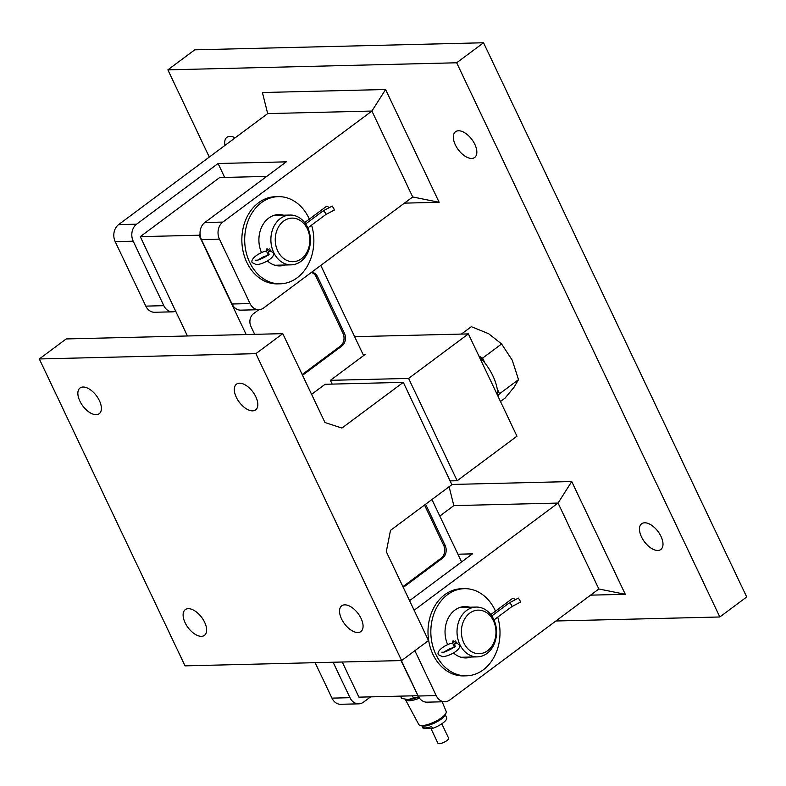 <?xml version="1.0" encoding="UTF-8"?>
<svg xmlns="http://www.w3.org/2000/svg" width="786" height="786" viewBox="0 0 786 786"><rect width="100%" height="100%" fill="white"/><g stroke="black" fill="none" stroke-linecap="round" stroke-linejoin="round"><path stroke-width="1.18" d="M441.801 723.798L448.619 738.162A5.915 1.759 154.6 0 1 446.87 740.608A5.915 1.759 154.6 0 1 441.418 743.291A5.915 1.759 154.6 0 1 437.93 743.232L430.905 728.445M421.925 725.91A13.627 4.058 154.6 0 0 441.368 719.013A13.627 4.058 154.6 0 0 445.308 714.808L445.78 715.85A12.92 3.851 -25.4 0 1 445.839 716.007L446.713 717.854A12.92 3.851 154.6 0 1 442.852 723.051A12.92 3.851 154.6 0 1 432.536 728.406L431.661 726.559A12.92 3.851 -25.4 0 1 422.436 726.942L421.954 725.92L420.019 725.331A15.18 4.519 154.6 0 1 418.751 724.446L405.38 699.54A16.585 4.942 154.6 0 1 405.35 699.481L405.291 699.363M432.536 728.406L423.251 728.632L422.514 727.079M442.174 701.8L446.173 711.418A15.18 4.519 154.6 0 1 446.065 712.961A15.18 4.519 154.6 0 1 441.673 717.647A15.18 4.519 154.6 0 1 420.019 725.331M419.439 698.145A16.585 4.942 154.6 0 1 405.38 699.54M497.744 395.731A38.848 20.623 -126.7 0 0 497.233 388.923A38.848 20.623 -126.7 0 0 492.91 375.895A38.848 20.623 -126.7 0 0 484.903 362.965A38.848 20.623 -126.7 0 0 479.018 356.284M239.484 383.195A16.034 8.508 53.3 0 1 254.487 394.317A16.034 8.508 53.3 0 1 255.627 409.889A16.034 8.508 53.3 0 1 252.62 410.852A16.034 8.508 53.3 0 1 237.627 399.73A16.034 8.508 53.3 0 1 236.478 384.167A16.034 8.508 53.3 0 1 239.484 383.195M83.061 387.026A16.034 8.508 53.3 0 1 98.053 398.148A16.034 8.508 53.3 0 1 99.203 413.711A16.034 8.508 53.3 0 1 96.187 414.684A16.034 8.508 53.3 0 1 81.194 403.552A16.034 8.508 53.3 0 1 80.044 387.989A16.034 8.508 53.3 0 1 83.061 387.026M188.306 608.678A16.034 8.508 53.3 0 1 203.299 619.8A16.034 8.508 53.3 0 1 204.448 635.363A16.034 8.508 53.3 0 1 201.432 636.326A16.034 8.508 53.3 0 1 186.439 625.204A16.034 8.508 53.3 0 1 185.29 609.641A16.034 8.508 53.3 0 1 188.306 608.678M344.74 604.847A16.034 8.508 53.3 0 1 359.733 615.969A16.034 8.508 53.3 0 1 360.882 631.541A16.034 8.508 53.3 0 1 357.866 632.504A16.034 8.508 53.3 0 1 342.873 621.382A16.034 8.508 53.3 0 1 341.723 605.819A16.034 8.508 53.3 0 1 344.74 604.847M235.152 137.825A16.034 8.508 -126.7 0 0 229.895 136.371A16.034 8.508 -126.7 0 0 226.879 137.334A16.034 8.508 -126.7 0 0 224.983 145.39M657.803 550.455A16.034 8.508 -126.7 0 0 660.81 549.493A16.034 8.508 -126.7 0 0 659.66 533.92A16.034 8.508 -126.7 0 0 644.667 522.798A16.034 8.508 -126.7 0 0 641.661 523.761A16.034 8.508 -126.7 0 0 642.81 539.334A16.034 8.508 -126.7 0 0 657.803 550.455M471.659 158.438A16.034 8.508 -126.7 0 0 474.665 157.465A16.034 8.508 -126.7 0 0 473.516 141.902A16.034 8.508 -126.7 0 0 458.523 130.781A16.034 8.508 -126.7 0 0 455.516 131.743A16.034 8.508 -126.7 0 0 456.666 147.316A16.034 8.508 -126.7 0 0 471.659 158.438M515.066 599.846A2.26 1.199 -126.7 0 0 512.963 598.303A2.26 1.199 -126.7 0 0 512.541 598.431L490.808 614.613M454.485 647.124L452.618 643.066C446.939 643.783 435.975 650.69 438.352 654.679L442.538 656.703C449.789 656.261 462.148 649.108 459.309 644.746L453.07 640.737L452.274 643.125M454.416 646.721L453.836 646.023L455.477 643.154L454.632 643.606L456.745 642.034M511.578 606.645L511.676 604.935L509.466 602.774L491.781 615.949M509.466 602.774L518.367 598.107L519.968 600.583L520.46 602.105L511.843 606.625M328.921 207.818A2.26 1.199 -126.7 0 0 326.819 206.276A2.26 1.199 -126.7 0 0 326.396 206.413L304.663 222.595M268.34 255.106L266.474 251.048C260.795 251.756 249.83 258.673 252.208 262.662L256.393 264.685C263.644 264.234 276.004 257.091 273.164 252.728L266.926 248.72L266.13 251.117M270.6 250.017L268.488 251.589L269.333 251.137L267.692 254.006L268.272 254.703M325.433 214.627L325.532 212.918L323.321 210.756L305.636 223.931M323.321 210.756L332.223 206.089L333.824 208.565L334.315 210.088L325.718 214.598M325.699 214.607L307.837 227.911M469.763 613.129A21.792 17.292 88.6 0 0 463.868 642.958A21.792 17.292 88.6 0 0 487.605 650.72A21.792 17.292 88.6 0 0 493.5 620.891A21.792 17.292 88.6 0 0 469.763 613.129M486.986 653.451A24.906 19.758 -91.4 0 1 477.397 656.87A24.906 19.758 -91.4 0 1 457.825 638.733A24.906 19.758 -91.4 0 1 466.589 610.486A24.906 19.758 -91.4 0 1 476.178 607.067A24.906 19.758 -91.4 0 1 495.75 625.204A24.906 19.758 -91.4 0 1 486.986 653.451M283.618 221.112A21.792 17.292 88.6 0 0 277.723 250.94A21.792 17.292 88.6 0 0 301.46 258.702A21.792 17.292 88.6 0 0 307.355 228.873A21.792 17.292 88.6 0 0 283.618 221.112M300.841 261.433A24.906 19.758 -91.4 0 1 291.252 264.853A24.906 19.758 -91.4 0 1 271.681 246.716A24.906 19.758 -91.4 0 1 280.445 218.469A24.906 19.758 -91.4 0 1 290.034 215.05A24.906 19.758 -91.4 0 1 309.605 233.187A24.906 19.758 -91.4 0 1 300.841 261.433M309.34 219.117A43.594 34.584 88.6 0 0 278.215 196.647A43.594 34.584 88.6 0 0 261.424 202.641A43.594 34.584 88.6 0 0 246.097 252.07A43.594 34.584 88.6 0 0 280.337 283.805A43.594 34.584 88.6 0 0 297.128 277.822A43.594 34.584 88.6 0 0 311.58 225.12M278.215 196.647L275.365 196.716A43.594 34.584 88.6 0 0 258.584 202.709A43.594 34.584 88.6 0 0 243.257 252.139A43.594 34.584 88.6 0 0 277.497 283.874L280.337 283.805M495.485 611.135A43.594 34.584 88.6 0 0 464.359 588.665A43.594 34.584 88.6 0 0 447.568 594.658A43.594 34.584 88.6 0 0 432.241 644.088A43.594 34.584 88.6 0 0 466.481 675.822A43.594 34.584 88.6 0 0 483.272 669.839A43.594 34.584 88.6 0 0 497.725 617.148M464.359 588.665L461.51 588.734A43.594 34.584 88.6 0 0 444.729 594.727A43.594 34.584 88.6 0 0 429.402 644.156A43.594 34.584 88.6 0 0 463.642 675.901L466.481 675.822M469.792 607.224A25.692 20.377 88.6 0 0 464.791 606.566A25.692 20.377 88.6 0 0 454.898 610.093A25.692 20.377 88.6 0 0 447.706 644.697M283.648 215.207A25.692 20.377 88.6 0 0 278.647 214.549A25.692 20.377 88.6 0 0 268.753 218.076A25.692 20.377 88.6 0 0 261.561 252.679M417.946 695.522L400.998 660.584M342.254 662.018L358.937 697.153L417.68 695.708M187.441 335.976L140.281 236.665L219.648 177.557L266.729 176.408M263.605 308.004L412.709 196.972L371.906 111.052L222.802 222.084A12.458 9.884 88.6 0 0 219.441 239.121L250.036 303.563A12.458 9.884 -91.4 0 0 258.81 309.713A12.458 9.884 -91.4 0 0 263.605 308.004M451.793 484.461L571.736 481.533L625.283 594.304L598.853 588.989L449.749 700.021A12.458 9.884 -91.4 0 1 444.955 701.731A12.458 9.884 -91.4 0 1 436.181 695.581L414.87 650.7M598.853 588.989L558.05 503.069L453.827 505.614L449.111 486.731M414.114 610.25L558.05 503.069L571.736 481.533M258.81 309.713L240.811 310.156A12.458 9.884 88.6 0 1 232.037 304.005L201.442 239.563A12.458 9.884 -91.4 0 1 204.802 222.517L286.281 161.847L218.066 163.508L136.587 224.187A12.458 9.884 88.6 0 0 133.217 241.233L163.822 305.675A12.458 9.884 -91.4 0 0 172.586 311.826A12.458 9.884 -91.4 0 0 175.642 311.128M267.682 113.597L262.416 92.522L385.592 89.506L371.906 111.052L267.682 113.597L118.578 224.629A12.458 9.884 88.6 0 0 115.218 241.675L145.813 306.118L163.822 305.675M172.586 311.826L154.587 312.258A12.458 9.884 -91.4 0 1 145.813 306.118M370.599 696.868L363.525 702.134A12.458 9.884 -91.4 0 1 358.73 703.843A12.458 9.884 -91.4 0 1 349.966 697.693L333.126 662.244M358.73 703.843L340.731 704.285A12.458 9.884 -91.4 0 1 331.957 698.135L315.127 662.686M719.819 616.981L746.7 596.967L483.547 42.768L456.666 62.782L719.819 616.981L555.879 620.989M385.592 89.506L439.138 202.287L404.426 203.132M625.283 594.304L590.571 595.149M483.547 42.768L194.751 49.832L167.87 69.846L456.666 62.782M167.87 69.846L209.292 157.072M439.806 516.058L453.827 505.614M457.924 554.218L472.425 553.865L409.565 600.671M401.351 660.574L418.181 696.023A12.458 9.884 88.6 0 0 426.955 702.173L444.955 701.731M224.678 177.44L218.066 163.508M263.752 256.649A25.692 20.377 88.6 0 0 264.312 257.454M267.378 260.913A25.692 20.377 88.6 0 0 279.904 265.904A25.692 20.377 88.6 0 0 284.866 265.01M449.897 648.666A25.692 20.377 88.6 0 0 450.457 649.482M453.522 652.93A25.692 20.377 88.6 0 0 466.049 657.931A25.692 20.377 88.6 0 0 471.01 657.027M269.333 251.137L271.465 251.137M455.477 643.154L457.609 643.154M425.599 504.239L445.122 545.346A9.344 7.408 -91.4 0 1 442.597 558.129L403.267 587.417M254.684 334.335L250.95 326.485A9.344 7.408 -91.4 0 1 253.475 313.702L258.84 309.713M311.62 272.241A9.344 7.408 -91.4 0 1 317.623 276.839L344.396 333.225A9.344 7.408 -91.4 0 1 341.871 346.007L302.551 375.295M246.185 334.541L199.025 235.22L200.076 234.444M320.786 265.413L363.613 355.596M431.946 499.513L461.588 561.931M140.281 236.665L199.025 235.22M401.626 660.564L428.508 640.551L386.299 551.674L390.504 530.373L451.881 484.667L403.306 382.36L341.93 428.065L324.972 422.524L282.773 333.647L255.892 353.661L401.626 660.564L185.024 665.86L39.3 358.956L255.892 353.661M282.773 333.647L66.181 338.943L39.3 358.956M311.59 394.336L325.09 384.275L403.306 382.36M354.633 336.683L468.387 333.903L408.602 378.42L330.385 380.336L365.303 354.329L363.034 354.388M408.602 378.42L457.177 480.727L516.962 436.201L468.387 333.903M332.173 384.108L330.385 380.336M457.177 480.727L450.093 480.894M478.87 355.989L482.604 358.121L501.596 343.973L488.637 333.706L471.335 326.681L461.411 334.07M501.596 343.973L512.226 360.185L518.524 379.628L499.532 393.776L497.892 396.036M482.604 358.121L484.903 362.965M497.233 388.923L499.532 393.776M518.524 379.628L514.034 387.193L505.192 397.991L500.486 401.499M302.188 374.539L340.446 346.046A9.344 7.408 88.6 0 0 342.971 333.264L316.198 276.878A9.344 7.408 88.6 0 0 311.315 272.467M402.913 586.661L441.172 558.168A9.344 7.408 88.6 0 0 443.697 545.386L424.538 505.034M418.673 696.966A16.919 5.04 154.6 0 1 408.18 699.589A16.919 5.04 154.6 0 1 407.993 699.589A16.919 5.04 154.6 0 1 407.895 699.589M418.594 696.828L407.993 699.589M408.18 699.589L401.617 698.43L400.526 696.131M413.515 698.135L412.424 695.846M439.138 202.287L412.709 196.972M118.578 224.629L136.587 224.187M115.218 241.675L133.217 241.233M331.957 698.135L349.966 697.693M201.442 239.563L219.441 239.121M204.802 222.517L222.802 222.084M232.037 304.005L250.036 303.563M418.181 696.023L436.181 695.581M316.198 276.878L317.623 276.839M342.971 333.264L344.396 333.225M340.446 346.046L341.871 346.007M443.697 545.386L445.122 545.346M441.172 558.168L442.597 558.129M455.487 640.924L452.608 643.066M453.542 647.487L449.651 648.774L444.129 651.948M269.343 248.907L266.464 251.048M267.397 255.46L263.507 256.757L257.985 259.93M477.397 656.87L461.048 657.273M291.252 264.853L274.904 265.255M290.034 215.05L273.685 215.443M476.178 607.067L459.83 607.47M256.285 260.736L255.705 260.127L256.285 260.166C258.063 261.08 269.991 254.693 268.989 253.819L269.087 254.664M455.232 646.682L455.133 645.837C456.135 646.711 444.208 653.097 442.43 652.193L441.85 652.144L442.43 652.753M493.981 619.928L511.882 606.605M445.308 714.808L446.065 712.961"/></g></svg>
